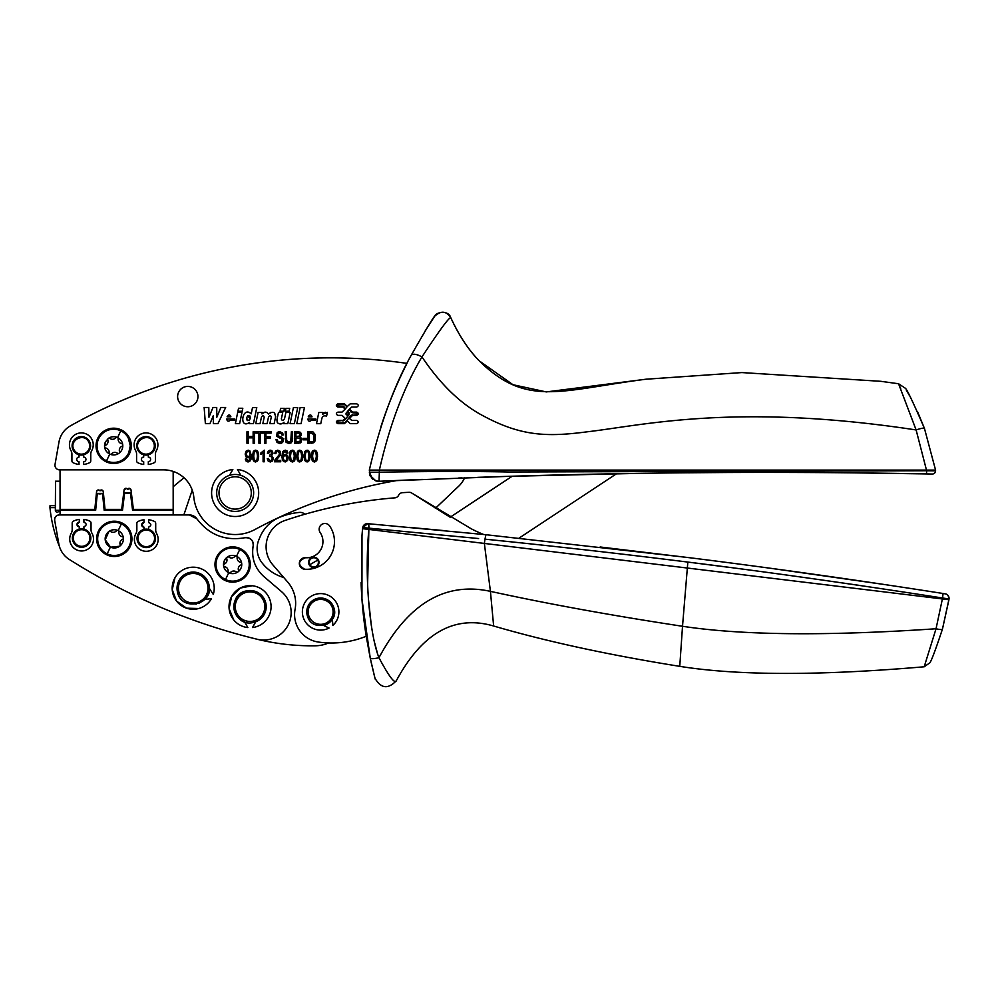 <?xml version="1.0" encoding="UTF-8"?>
<svg xmlns="http://www.w3.org/2000/svg" width="999" height="999" viewBox="0 0 999 999"><rect width="100%" height="100%" fill="white"/><g stroke="black" fill="none" stroke-linecap="round" stroke-linejoin="round"><path stroke-width="1.5" d="M108.404 438.386A1.399 1.399 93.7 0 1 109.965 438.461A4.308 4.308 93.7 0 0 115.759 437.849A1.399 1.399 93.7 0 1 117.27 437.462A9.116 9.116 -86.3 0 0 108.304 438.461L105.432 441.933L104.583 446.665A9.128 9.128 -86.3 0 0 119.131 453.146A9.116 9.116 -86.3 0 0 122.752 445.005A1.399 1.399 93.7 0 1 121.903 446.316A4.308 4.308 93.7 0 0 119.543 451.635A1.399 1.399 93.7 0 1 119.131 453.146M104.583 446.59L104.595 446.79A1.399 1.399 -86.3 0 1 105.432 445.367A4.308 4.308 -86.3 0 0 107.805 440.035A1.399 1.399 -86.3 0 1 108.304 438.461L108.129 438.586M105.432 441.933L105.432 441.933A9.128 9.128 -86.3 0 0 104.595 446.79A1.399 1.399 -86.3 0 0 105.719 448.014A4.308 4.308 -86.3 0 1 109.141 452.734A1.399 1.399 -86.3 0 0 111.576 453.821A4.308 4.308 -86.3 0 1 117.383 453.209A1.399 1.399 -86.3 0 0 119.031 453.221M117.495 437.562A1.399 1.399 93.7 0 1 118.207 438.936A4.308 4.308 93.7 0 0 121.628 443.656A1.399 1.399 93.7 0 1 122.727 444.755A9.116 9.116 -86.3 0 0 117.383 437.5L117.383 437.5A9.116 9.116 -86.3 0 0 117.27 437.462M99.4 456.206A17.645 17.645 93.7 0 1 121.229 429.895A17.645 17.645 93.7 0 1 131.319 445.829A17.645 17.645 93.7 0 1 99.4 456.206M119.118 429.058A17.645 17.645 93.7 0 1 127.947 435.464M422.39 479.408A8452.439 8452.439 0 0 0 397.327 480.469A8452.439 8452.439 0 0 0 379.021 481.281L507.567 476.373L638.311 473.376C728.97 471.94 833.178 472.102 926.485 473.926L932.267 474.038A3.234 3.234 0 0 0 935.564 470.866L935.576 470.104L379.358 470.104C389.573 425.212 403.771 387.475 421.965 356.905C439.061 330.956 448.651 317.844 450.736 317.595C448.401 309.752 435.901 312.05 434.665 316.246C440.909 310.477 446.266 310.926 450.736 317.595C458.641 334.915 468.069 349.25 479.021 360.614C468.506 349.9 459.078 335.564 450.736 317.595C448.389 309.765 435.926 312.038 434.665 316.246L424.987 331.243M931.992 474.038L931.006 474.013M926.473 473.926L857.105 472.902M806.805 472.502L806.143 472.502M724.362 472.515L688.024 472.777M650.411 473.201L642.807 473.314M625.824 473.576L608.566 473.876M602.946 473.988L515.959 476.111M514.223 476.173L508.041 476.348M507.205 476.386L496.765 476.71M492.007 476.86L477.684 477.335M462.025 477.884L458.691 478.009M400.349 480.332L379.046 481.281M519.093 538.111L616.533 473.738A8452.439 8452.439 0 0 0 512.2 476.223L450.149 517.22L411.85 493.119L471.053 528.683A138.586 138.586 -172.6 0 0 483.628 534.477M372.702 479.17L369.368 472.215L379.358 472.215L379.358 470.104L369.33 470.104L370.13 475.736L375.399 480.719L378.271 481.281M369.98 475.374L375.861 480.881M397.327 480.469A461.95 461.95 0 0 0 254.932 529.532A41.571 41.571 0 0 1 193.806 497.177A30.395 30.395 0 0 0 163.561 469.855L59.59 469.855A4.62 4.62 0 0 1 55.032 464.435L58.991 441.983A23.102 23.102 0 0 1 70.442 425.849A531.231 531.231 0 0 1 406.993 363.386A438.848 438.848 0 0 0 380.856 426.935M322.577 414.235L322.939 412.487L318.806 412.487L316.496 423.688L320.766 423.688L321.74 419.006C322.315 416.233 323.938 415.284 326.586 416.158L327.385 412.375L322.577 414.235M315.859 419.056L315.409 420.429L311.301 420.429C309.428 421.778 308.279 421.316 307.867 419.056L315.859 419.056M300.112 407.604L296.803 423.663L301.074 423.663L304.433 407.604L300.112 407.604M293.406 407.604L290.085 423.663L294.355 423.663L297.714 407.604L293.406 407.604M277.297 422.689C279.695 424.475 281.93 424.325 284.016 422.24L283.666 423.663L287.812 423.663L290.147 412.462L285.876 412.462L284.578 418.531C283.241 420.966 282.168 421.079 281.368 418.868L282.742 412.462L278.471 412.462L276.91 419.792L277.297 422.689M285.914 408.354L285.314 411.226L289.111 411.226L289.71 408.354L285.914 408.354M264.723 412.237L261.938 413.923L262.238 412.462L258.092 412.462L255.769 423.663L260.04 423.663L261.426 417.245C262.762 415.122 263.686 415.147 264.186 417.332L262.824 423.663L267.095 423.663L268.481 417.245C269.817 415.122 270.741 415.147 271.241 417.332L269.88 423.663L274.151 423.663L275.512 417.27C275.437 412.025 273.102 410.939 268.519 414.036L270.966 412.337M251.224 413.848C242.058 405.307 238.749 429.957 249.538 422.39L249.275 423.663L253.459 423.663L256.78 407.604L252.497 407.604L251.224 413.848M237.924 411.251L242.195 411.251L242.819 408.254L238.549 408.254L237.924 411.251M234.715 419.018L234.266 420.404L230.157 420.404C228.284 421.753 227.135 421.291 226.736 419.018L234.715 419.018M216.721 407.492L212.974 407.492L208.953 417.207L208.803 407.492L204.146 407.492L205.382 423.663L209.952 423.663L213.299 415.671L213.336 423.663L217.919 423.663L225.662 407.492L220.829 407.492L216.833 417.207L216.721 407.492M347.315 406.493L344.38 403.821L337.924 403.821C335.839 404.907 335.839 405.994 337.924 407.068L342.882 407.068L345.217 409.078L342.045 412.125L337.924 412.125C335.839 413.199 335.839 414.285 337.924 415.372L342.045 415.372L345.217 418.406L342.882 420.417L337.924 420.417C335.839 421.503 335.839 422.577 337.924 423.663L344.38 423.663L347.315 420.991L350.237 423.663L356.693 423.663C358.791 422.577 358.791 421.503 356.693 420.417L351.735 420.417L349.4 418.406L352.585 415.372L356.693 415.372C358.791 414.285 358.791 413.199 356.693 412.125L352.585 412.125L349.4 409.078L351.735 407.068L356.693 407.068C358.791 405.994 358.791 404.907 356.693 403.821L350.237 403.821L347.315 406.493M376.773 481.106L379.021 481.281L379.358 472.215C429.533 471.316 472.652 471.241 508.741 472.003L926.647 470.754L916.12 429.945L898.563 383.753L880.768 381.306L741.882 372.577L645.941 379.22L546.278 391.92L512.986 384.727L479.258 360.864C526.698 407.642 560.526 390.209 645.953 379.22M464.597 477.797A25.412 25.412 0 0 1 458.791 486.113L435.352 508.391M60.04 469.855L60.04 509.378L94.818 509.378L96.566 491.633A1.848 1.848 0 0 1 99.925 490.759L98.826 490.022M173.177 471.416L173.177 509.378L133.391 509.378L130.994 489.935A1.848 1.848 0 0 0 127.535 489.285A1.848 1.848 0 0 0 124.076 489.935L121.666 509.378L105.02 509.378L103.272 491.633A1.848 1.848 0 0 0 99.925 490.759L102.572 490.359M192.233 490.147L183.841 514.935L173.177 514.935L173.177 510.302L132.58 510.302L130.419 492.794L124.65 492.794A8.516 8.516 0 0 0 130.419 492.794M148.314 454.782L148.314 457.08A2.31 2.31 0 0 1 150.624 459.39A2.31 2.31 0 0 1 148.314 461.7L148.314 464.473A18.769 18.769 0 0 0 154.271 462.699A2.073 2.073 0 0 0 155.432 460.826L155.432 454.145A7.043 7.043 0 0 1 156.356 450.674A11.901 11.901 0 0 0 146.004 432.904A11.901 11.901 0 0 0 135.664 450.674A7.043 7.043 0 0 1 136.588 454.145L136.588 460.826A2.073 2.073 0 0 0 137.75 462.699A18.769 18.769 0 0 0 143.694 464.473L143.694 461.7A2.31 2.31 0 0 1 141.383 459.39A2.31 2.31 0 0 1 143.694 457.08L143.694 454.782M218.943 484.09A18.482 18.482 19.3 0 1 244.018 476.735A18.482 18.482 19.3 0 1 231.743 511.113A18.482 18.482 19.3 0 1 218.943 484.09A18.482 18.482 0 0 1 229.47 475.374L232.854 469.505A23.564 23.564 0 0 0 211.713 495.267A23.564 23.564 0 0 0 237.475 516.396A23.564 23.564 0 0 0 237.475 469.505L240.859 475.374A18.482 18.482 0 0 1 253.646 492.957M323.951 412.849L325.437 412.275M308.241 416.833C309.79 414.373 311.064 414.373 312.038 416.833L308.241 416.833L308.966 415.522M274.238 412.599L275.674 416.421M266.795 412.325L268.519 414.036C266.521 411.563 264.323 411.526 261.938 413.923M246.728 419.543L247.215 420.379M247.49 420.567L249.588 420.067M250.25 418.731C250.287 414.922 249.163 414.41 246.865 417.195C246.815 420.941 247.939 421.453 250.25 418.731L247.59 415.746M227.098 416.795C228.659 414.36 229.92 414.36 230.894 416.795L227.098 416.795C228.659 414.348 229.92 414.348 230.894 416.795M346.066 413.186L347.315 415.834L348.551 413.186L348.551 414.298L347.315 411.65L346.066 414.298L346.066 413.186M337.924 406.418L337.924 404.47L345.117 404.82L346.89 407.005L345.642 408.566L342.882 406.418L337.063 405.894M337.063 422.49L337.924 423.014L337.924 421.066L344.543 420.267L349.051 414.71L349.051 412.774L347.727 411.138L348.988 409.59L352.585 412.762L357.567 413.299M356.693 412.762L356.693 414.722L350.924 415.509L345.117 422.664L337.924 423.014M283.753 577.484A41.97 41.97 0 0 1 261.875 562.612A23.102 23.102 0 0 1 259.428 538.498A36.951 36.951 0 0 1 280.594 516.895A69.293 69.293 0 0 1 299.45 512.412A6.931 6.931 0 0 1 304.845 514.26M478.596 538.536L362.737 527.559L361.988 535.764L361.95 598.975L370.242 658.091L366.221 636.263A92.395 92.395 -172.6 0 1 318.294 642.032A27.722 27.722 -172.6 0 1 295.067 609.39A32.33 32.33 -172.6 0 0 287.774 582.155L272.852 564.872A27.722 27.722 -172.6 0 1 284.94 520.491A457.33 457.33 -172.6 0 1 394.842 497.852A4.62 4.62 -172.6 0 0 398.626 495.267A4.62 4.62 -172.6 0 1 402.485 492.669A461.95 461.95 -172.6 0 1 409.016 492.307A4.62 4.62 -172.6 0 1 411.85 493.119M56.181 516.071A4.62 4.62 0 0 1 59.228 514.935C56.044 515.334 54.52 517.145 54.683 520.354L58.829 543.893A23.102 23.102 0 0 0 69.218 559.403A631.081 631.081 0 0 0 257.118 639.248A27.497 27.497 0 0 0 281.506 591.62L263.923 576.598C254.807 568.269 251.236 558.016 253.184 545.829C253.296 540.184 250.537 537.487 244.892 537.737C225.112 541.146 209.128 534.877 196.965 518.906A9.241 9.241 0 0 0 194.206 516.296M97.315 493.394A6.918 6.918 0 0 0 102.522 493.394L97.315 493.394L95.654 510.302L60.04 510.302L60.04 514.935L59.228 514.935L189.36 514.935A9.241 9.241 0 0 1 193.656 515.984M362.774 527.372A4.62 4.62 95 0 1 367.694 523.676L362.737 527.559L369.006 528.384L368.706 523.763L485.502 534.665L688.473 557.579C771.79 568.006 856.643 579.969 943.044 593.493L945.154 593.818A4.62 4.62 99.1 0 1 949.025 598.938L942.482 629.008L948.938 599.737L362.562 528.671A438.848 438.848 -24 0 0 361.663 540.571M943.044 593.493L945.154 593.818C947.302 594.043 948.6 595.754 949.025 598.938L942.581 598.014L943.044 593.493L928.72 591.258M600.149 546.99L690.496 557.842M772.14 568.506L885.251 584.64M367.607 584.378L368.856 529.433C364.123 579.969 370.342 636.101 378.958 657.717C388.986 676.423 394.767 684.115 396.303 680.769C422.19 632.854 454.645 614.61 493.643 626.011C546.765 641.533 608.803 654.982 679.757 666.345C737.737 675.636 819.217 675.774 924.187 666.783L936.038 628.758L942.581 598.014C848.688 583.441 763.773 571.465 687.836 562.075C618.481 553.409 550.861 545.779 484.965 539.173L485.939 534.715M444.592 530.656L409.44 527.385M369.33 470.104C380.057 424.25 394.018 385.964 411.213 355.244C412.962 353.484 416.546 354.033 421.965 356.905C440.734 384.79 461.338 404.533 483.766 416.146L484.016 416.283C521.915 436.526 547.989 436.925 586.85 431.855L587.087 431.818C641.82 425.574 735.052 402.46 916.12 429.945C920.991 428.321 923.763 427.809 924.45 428.409L935.576 470.104L924.45 428.409C912.924 401.748 906.493 388.324 905.156 388.136L898.563 383.753L900.686 388.599M60.04 510.327L55.357 510.289L55.532 481.193L60.04 481.218M98.676 489.985L97.403 490.259M97.365 490.284L96.566 491.633M103.272 491.633L102.685 490.459M130.245 488.661L127.535 489.285L126.511 488.411M126.374 488.374L124.076 489.935M130.994 489.935L130.357 488.748M170.841 509.378L170.841 510.302M137.899 450.262A9.241 9.241 0 0 0 150.437 453.946A9.241 9.241 0 0 0 154.121 441.408A9.241 9.241 0 0 0 141.583 437.724A9.241 9.241 0 0 0 137.899 450.262M73.227 450.262A9.241 9.241 0 0 0 85.764 453.946A9.241 9.241 0 0 0 89.448 441.408A9.241 9.241 0 0 0 76.911 437.724A9.241 9.241 0 0 0 73.227 450.262M189.36 514.935L196.965 518.906A9.241 9.241 0 0 0 189.36 514.935M233.716 619.904L229.108 608.616L231.556 596.653L240.222 588.074L252.198 585.751A21.016 21.016 167.8 0 1 252.497 627.534L255.756 621.778A16.171 16.171 167.8 0 0 265.559 602.147A16.171 16.171 167.8 0 0 246.753 590.834A16.171 16.171 93.7 0 1 265.871 603.384A16.171 16.171 93.7 0 1 253.309 622.489C233.416 627.647 226.061 594.742 246.266 590.933A16.171 16.171 93.7 0 1 246.753 590.834M198.726 608.516L186.538 608.179L176.586 601.111L172.228 589.722L174.937 577.822A21.016 21.016 167.8 0 1 213.287 594.417L209.365 588.399M174.937 577.822A21.016 21.016 167.8 0 0 182.78 606.493A21.016 21.016 167.8 0 0 211.451 598.663L204.882 599.412A16.171 16.171 0 0 0 206.618 597.252M206.756 597.052A16.171 16.171 0 0 0 209.34 589.11M83.916 529.083L83.916 526.785C86.901 525.249 86.901 523.701 83.916 522.165L83.916 519.393A18.769 18.769 0 0 1 89.873 521.166A2.073 2.073 0 0 1 91.034 523.026L91.034 529.707A7.043 7.043 0 0 0 91.945 533.191A11.901 11.901 0 0 1 81.606 550.961A11.901 11.901 0 0 1 71.266 533.191A7.043 7.043 0 0 0 72.19 529.707L72.19 523.026A2.073 2.073 0 0 1 73.352 521.166A18.769 18.769 0 0 1 79.296 519.393L79.296 522.165L76.998 524.3M76.998 524.612L79.296 526.785A2.31 2.31 0 0 1 76.985 524.475A2.31 2.31 0 0 1 79.296 522.165M148.589 529.42L148.589 527.122C151.573 525.586 151.573 524.038 148.589 522.502L148.589 519.73A18.769 18.769 0 0 1 154.545 521.503A2.073 2.073 0 0 1 155.707 523.364L155.707 530.044A7.043 7.043 0 0 0 156.618 533.528A11.901 11.901 0 0 1 146.279 551.298A11.901 11.901 0 0 1 135.939 533.528A7.043 7.043 0 0 0 136.851 530.044L136.851 523.364A2.073 2.073 0 0 1 138.024 521.503A18.769 18.769 0 0 1 143.968 519.73L143.968 522.502L141.671 524.637M141.671 524.95L143.968 527.122A2.31 2.31 0 0 1 141.658 524.812A2.31 2.31 0 0 1 143.968 522.502M124.65 492.794L122.49 510.302L104.183 510.302L102.522 493.394M153.309 441.845A8.317 8.317 0 0 1 150 453.134A8.317 8.317 0 0 1 138.711 449.825C133.117 440.659 148.614 432.192 153.309 441.845M88.636 441.845A8.317 8.317 0 0 1 85.327 453.134A8.317 8.317 0 0 1 74.038 449.825C68.444 440.659 83.941 432.192 88.636 441.845M344.543 407.217L342.882 406.418M352.585 414.722L350.924 415.509M350.924 411.975L352.585 412.762M349.051 414.71L349.051 412.774M342.882 421.066L344.543 420.267M252.597 551.373A32.33 32.33 0 0 1 253.184 545.829A6.931 6.931 0 0 0 252.248 540.796M244.892 537.737A6.931 6.931 0 0 1 251.998 540.434M54.683 520.354A4.62 4.62 0 0 1 55.819 516.433M252.198 585.751A21.016 21.016 167.8 0 0 229.133 604.495A21.016 21.016 167.8 0 0 247.877 627.572L244.53 621.865A16.171 16.171 167.8 0 1 241.308 620.267M238.074 547.727A17.645 17.645 93.7 0 1 246.903 554.133A17.645 17.645 -86.3 0 0 219.043 553.246A17.645 17.645 -86.3 0 0 225.075 580.456A17.645 17.645 -86.3 0 0 246.903 554.133A17.645 17.645 93.7 0 1 225.075 580.456M83.916 526.785C86.901 525.249 86.901 523.701 83.916 522.165M79.296 529.083L79.296 526.785M148.589 527.122C151.573 525.586 151.573 524.038 148.589 522.502M143.968 529.42L143.968 527.122M376.96 651.46L374.637 642.819M373.576 638.186L372.502 632.792M371.378 625.998L368.506 599.687M362.2 602.434L362.075 600.661M819.792 470.766L813.261 470.729M689.984 562.35L727.934 567.207M792.369 575.849L806.668 577.847M820.454 579.782L858.978 585.327M369.83 474.975L370.267 476.048M371.316 477.747L376.536 481.056M378.171 481.281L379.021 481.281M924.187 666.783L929.882 662.799C931.617 660.339 935.813 649.075 942.482 629.008C935.813 649.063 931.63 660.327 929.894 662.787L924.187 666.783L925.124 664.135M396.303 680.769C388.037 689.422 380.931 688.561 374.975 678.184L370.242 658.091C371.128 658.978 374.038 658.853 378.958 657.717C408.004 603.596 445.154 581.48 490.422 591.358L484.365 543.431L484.965 539.173M375.399 679.495L375.037 678.458M325.05 624.999A13.861 13.861 0 0 0 332.355 619.255L332.879 625.386A18.244 18.244 167.8 0 0 312.175 595.691A18.244 18.244 167.8 0 0 304.458 620.317A18.244 18.244 167.8 0 0 329.083 628.034L323.514 625.424A13.861 13.861 0 0 0 325.012 625.012M304.683 569.23A27.722 27.722 -172.6 0 0 329.695 526.023A5.769 5.769 -172.6 0 0 321.678 524.487A5.769 5.769 -172.6 0 0 320.142 532.504A16.171 16.171 -172.6 0 1 305.544 557.717A5.769 5.769 -172.6 0 0 299.35 563.036A5.769 5.769 -172.6 0 0 304.683 569.23C297.54 564.835 297.827 560.988 305.544 557.717M318.681 564.135A5.195 5.195 -172.6 0 1 312.038 567.27A5.195 5.195 -172.6 0 1 308.903 560.614A5.195 5.195 0 0 1 315.547 557.492A5.195 5.195 0 0 1 318.681 564.135A5.195 5.195 0 0 1 312.038 567.27A5.195 5.195 0 0 1 308.903 560.614M209.066 585.127C214.011 605.082 181.031 612.087 177.435 591.845A16.171 16.171 93.7 0 1 190.085 572.377A16.171 16.171 93.7 0 1 209.066 585.127M73.501 542.457A9.241 9.241 0 0 0 86.039 546.128A9.241 9.241 0 0 0 89.71 533.591A9.241 9.241 0 0 0 77.173 529.92A9.241 9.241 0 0 0 73.501 542.457M88.911 534.04A8.317 8.317 0 0 1 85.589 545.317A8.317 8.317 0 0 1 74.313 542.007A8.317 8.317 0 0 1 77.622 530.731A8.317 8.317 0 0 1 88.911 534.04M138.174 542.794A9.241 9.241 0 0 0 150.712 546.465A9.241 9.241 0 0 0 154.383 533.928A9.241 9.241 0 0 0 141.846 530.257A9.241 9.241 0 0 0 138.174 542.794M153.571 534.378A8.317 8.317 0 0 1 150.262 545.654A8.317 8.317 0 0 1 138.986 542.345A8.317 8.317 0 0 1 142.295 531.068A8.317 8.317 0 0 1 153.571 534.378M297.839 433.104L295.941 433.104L295.941 436.6L299.887 435.939L299.9 433.841L297.839 433.104M298.127 437.962L295.941 437.962L295.941 441.933L300.262 441.121L300.262 438.836L298.127 437.962M311.164 433.104L309.178 433.104L309.178 441.933L313.049 441.533L314.011 440.259L313.986 434.69L311.164 433.104M248.252 456.605L249.563 455.931L250.1 454.008L249.538 452.06L248.276 451.348L246.94 452.11L246.353 454.12L246.915 455.931L248.252 456.605M255.557 451.348L254.233 452.322L253.709 456.081L254.245 459.852L255.632 460.801L256.955 459.84L257.505 456.081L256.955 452.31L255.557 451.348M285.115 455.532L283.791 456.206L283.229 458.029L283.828 460.052L285.19 460.801L286.413 460.089L286.963 458.116L286.426 456.206L285.115 455.532M292.345 451.348L291.021 452.322L290.497 456.081L291.034 459.852L292.42 460.801L293.743 459.84L294.293 456.081L293.743 452.31L292.345 451.348M299.7 451.348L298.376 452.322L297.852 456.081L298.389 459.852L299.775 460.801L301.111 459.84L301.648 456.081L301.111 452.31L299.7 451.348M307.068 451.348L305.744 452.322L305.207 456.081L305.744 459.852L307.13 460.801L308.466 459.84L309.003 456.081L308.466 452.31L307.068 451.348M314.423 451.348L313.099 452.322L312.575 456.081L313.099 459.852L314.485 460.801L315.821 459.84L316.371 456.081L315.821 452.31L314.423 451.348M333.916 607.916A13.861 13.861 -12.2 0 0 315.771 598.888A13.861 13.861 -12.2 0 0 307.655 616.72C312.887 633.191 339.66 624.225 333.916 607.916M332.305 607.492A12.475 12.475 159.4 0 1 324.588 623.688A12.475 12.475 159.4 0 1 308.953 616.233A12.475 12.475 167.8 0 1 316.258 600.187A12.475 12.475 167.8 0 1 332.305 607.492M238.087 571.815A9.116 9.116 -86.3 0 0 236.526 556.268A9.128 9.128 -86.3 0 0 227.36 557.055L227.26 557.13A9.128 9.128 -86.3 0 0 227.16 557.205L224.375 560.601L223.539 565.347A9.128 9.128 -86.3 0 0 237.987 571.89A9.116 9.116 -86.3 0 0 238.087 571.815A1.399 1.399 -86.3 0 0 238.486 570.304A4.308 4.308 -86.3 0 1 240.859 564.984A1.399 1.399 -86.3 0 0 241.708 563.673M241.683 563.436A1.399 1.399 -86.3 0 0 240.584 562.325A4.308 4.308 -86.3 0 1 237.15 557.617A1.399 1.399 -86.3 0 0 234.715 556.53A4.308 4.308 -86.3 0 1 228.921 557.13A1.399 1.399 -86.3 0 0 227.26 557.13A9.128 9.128 -86.3 0 0 223.551 565.459A1.399 1.399 -86.3 0 0 224.663 566.683A4.308 4.308 -86.3 0 1 228.097 571.403A1.399 1.399 -86.3 0 0 228.808 572.789M229.033 572.889A1.399 1.399 -86.3 0 0 230.532 572.489A4.308 4.308 -86.3 0 1 236.326 571.878A1.399 1.399 -86.3 0 0 237.887 571.952M227.16 557.205A9.128 9.128 -86.3 0 1 227.26 557.13A1.399 1.399 -86.3 0 0 226.761 558.703A4.308 4.308 -86.3 0 1 224.388 564.035A1.399 1.399 -86.3 0 0 223.551 565.459A9.128 9.128 -86.3 0 1 224.375 560.601L224.375 560.601M108.829 531.555A9.116 9.116 -86.3 0 0 110.689 547.24A9.128 9.128 -86.3 0 0 119.643 546.241A9.128 9.128 -86.3 0 0 117.882 530.469A9.128 9.128 -86.3 0 0 108.829 531.555M118.032 530.544A1.399 1.399 -86.3 0 1 118.819 531.967A4.308 4.308 -86.3 0 0 122.24 536.675A1.399 1.399 -86.3 0 1 122.515 539.335A4.308 4.308 -86.3 0 0 120.155 544.655A1.399 1.399 -86.3 0 1 119.643 546.241L110.577 547.19L105.207 539.81L108.916 531.48A1.399 1.399 -86.3 0 1 110.577 531.48A4.308 4.308 -86.3 0 0 116.371 530.881A1.399 1.399 -86.3 0 1 117.957 530.506M236.326 556.168A9.128 9.128 -86.3 0 0 227.36 557.055M316.096 566.358A4.595 4.595 0 0 1 309.815 564.672A4.595 4.595 0 0 1 311.488 558.391A4.595 4.595 0 0 1 317.769 560.077A4.595 4.595 0 0 1 316.096 566.358M106.731 554.807A17.645 17.645 93.7 0 1 100.699 527.597A17.645 17.645 93.7 0 1 129.77 530.394A17.645 17.645 93.7 0 1 106.731 554.807L118.107 556.081L127.872 550.124L131.918 539.423L128.559 528.483M178.696 591.083A14.785 14.785 0 0 1 190.347 573.738A14.785 14.785 0 0 1 207.705 585.389A14.785 14.785 0 0 1 196.266 602.697A14.785 14.785 0 0 1 178.696 591.083M247.04 592.182A14.785 14.785 0 0 1 264.51 603.658A14.785 14.785 0 0 1 253.034 621.141A14.785 14.785 0 0 1 235.614 609.889A14.785 14.785 0 0 1 247.04 592.182M219.131 495.029A16.171 16.171 0 0 1 242.919 478.771A16.171 16.171 0 0 1 232.18 508.841A16.171 16.171 0 0 1 219.131 495.029M332.355 619.255L334.028 608.341M333.853 607.717L333.604 607.005M55.382 505.669L50.012 505.644L49.95 507.642A146.778 146.778 0 0 0 58.516 544.193A23.102 23.102 0 0 0 59.328 546.103M315.734 461.638L313.311 461.688M313.024 461.501L311.613 458.916M317.507 454.72L315.871 461.55M315.859 450.586L317.332 453.346M313.211 450.499L315.597 450.437M311.426 457.467L312.163 451.673L313.074 450.599M308.366 461.638L305.956 461.688M305.669 461.501L304.245 458.916M310.152 454.72L308.516 461.55M308.504 450.586L309.977 453.346M305.856 450.499L308.241 450.437M304.071 457.467L304.807 451.673L305.706 450.599M301.011 461.638L298.601 461.688M298.314 461.501L296.89 458.916M302.797 454.72L301.161 461.55M301.136 450.586L302.61 453.346M298.489 450.499L300.886 450.437M296.715 457.467L297.44 451.673L298.351 450.599M293.656 461.638L291.246 461.688M290.946 461.501L289.535 458.916M295.429 454.72L294.705 460.477L293.793 461.55M293.781 450.586L295.254 453.346M291.134 450.499L293.531 450.437M289.348 457.467L290.085 451.673L290.996 450.599M284.041 450.474L287.088 450.924L287.974 453.047L286.813 453.159L285.214 451.348L283.579 452.609L283.054 455.819L285.339 454.283L287.3 455.307L288.149 458.029L286.638 461.526L283.978 461.7M281.955 457.842L282.842 451.598L283.828 450.599M283.679 461.526L282.13 458.978M283.104 454.557L283.054 455.819L285.339 454.283L287.3 455.307L288.149 458.029L287.724 460.139L285.19 461.975L282.817 460.676L281.893 456.368L282.842 451.598L285.277 450.174L287.088 450.924L287.974 453.047M278.983 455.044L279.52 453.346L277.722 451.348L276.398 451.948L275.874 453.671L274.675 453.521L275.612 451.024L277.759 450.174L279.957 451.148L280.707 453.371L277.472 458.641M276.598 459.602L276.074 460.414L280.719 460.414L280.719 461.775L274.463 461.775L276.948 457.43M274.912 460.002L279.008 454.995M270.092 460.801L271.603 460.139L272.203 458.391L271.666 456.768L269.53 456.293L269.668 455.057L271.241 454.545L271.328 451.835L270.23 451.348L268.519 453.421L267.357 453.171L268.344 450.936L270.217 450.174L272.165 451.024L272.977 453.171L271.678 455.519L273.439 458.366L272.502 460.964L270.254 461.975L268.194 461.088L267.233 458.716L268.406 458.628M271.503 450.499L272.977 453.171L271.678 455.519L273.439 458.366L272.502 460.964L270.254 461.975L268.194 461.088L267.233 458.716M269.443 450.287L272.165 451.024M263.099 452.734L260.764 454.445L260.764 453.071L264.26 450.174L264.26 461.775L263.099 461.775L263.099 452.734L260.764 454.445M256.868 461.638L254.458 461.688M254.158 461.501L252.747 458.916M258.641 454.72L257.917 460.477L257.005 461.55M256.993 450.586L258.466 453.346M254.345 450.499L256.743 450.437M252.56 457.467L253.296 451.673L254.208 450.599M251.398 455.556L250.949 459.44L249.725 461.363L248.002 461.975L246.204 461.238L245.342 459.103L246.453 458.978L248.027 460.801L249.088 460.414L250.225 456.343L248.002 457.854L246.004 456.855L245.167 454.07L246.029 451.223L248.152 450.174L249.8 450.761L251.398 455.744L249.725 461.363L248.002 461.975L246.204 461.238L245.342 459.103M313.037 431.955L315.422 434.815L315.185 440.796L313.698 442.732L307.929 443.294L307.929 431.743L313.037 431.955L315.422 434.815L315.185 440.796L313.698 442.732L311.338 443.294M298.239 431.743L300.974 433.129L301.386 434.69L300.05 437.15L301.361 438.174L301.398 441.795L300.262 442.944L294.68 443.294L294.68 431.743L299.95 432.08L300.974 433.129L301.386 434.69L300.05 437.15L301.361 438.174L301.398 441.795L298.289 443.294M286.663 440.634L288.823 442.107L290.759 441.358L291.371 431.743L292.62 431.743L292.295 441.171L291.109 442.869L288.911 443.494L286.114 442.37L285.177 431.743L286.426 431.743L286.676 440.684M283.466 439.697L281.718 437.137L279.745 436.476L283.029 438.311L283.017 441.833L279.82 443.494L277.023 442.432L275.936 439.572L277.123 439.448L277.547 440.946L279.907 442.107L281.643 441.57L282.267 440.147L281.356 438.636L276.611 436.126L277.21 432.43L279.645 431.543L282.717 433.154L283.192 434.99L281.993 435.102L281.306 433.429L278.059 433.366L277.909 435.689L279.87 436.501M279.92 443.494L277.023 442.432L275.936 439.572M283.192 434.89L282.567 432.917M279.508 437.974L276.611 436.126L277.21 432.43L279.645 431.543L282.717 433.154M178.571 400.886A10.165 10.165 0 0 1 183.479 387.375A10.165 10.165 0 0 1 196.99 392.282A10.165 10.165 0 0 1 192.083 405.794A10.165 10.165 0 0 1 178.571 400.886M679.757 666.345L682.517 626.273C741.957 635.314 826.46 636.138 936.038 628.758C939.784 629.67 941.92 629.757 942.482 629.008M906.28 390.022L909.34 395.379M910.464 397.44L911.363 399.113M917.482 411.513L924.45 428.409M374.962 678.159L374.7 677.172M374.613 676.835L371.116 662.125M186.139 602.784L196.254 604.12M198.701 603.446L204.882 599.412M241.221 620.217A16.171 16.171 167.8 0 1 234.266 610.239M234.241 610.139A16.171 16.171 167.8 0 1 236.263 598.189M236.376 598.014A16.171 16.171 167.8 0 1 246.141 590.971M49.95 507.642L55.37 507.667M59.053 510.314A1.848 1.848 0 0 1 57.193 512.15A1.848 1.848 0 0 1 55.357 510.289M83.641 454.782L83.641 457.08A2.31 2.31 0 0 1 85.951 459.39A2.31 2.31 0 0 1 83.641 461.7L83.641 464.473A18.769 18.769 0 0 0 89.598 462.699A2.073 2.073 0 0 0 90.759 460.826L90.759 454.145A7.043 7.043 0 0 1 91.683 450.674A11.901 11.901 0 0 0 81.331 432.904A11.901 11.901 0 0 0 70.991 450.674A7.043 7.043 0 0 1 71.916 454.145L71.916 460.826A2.073 2.073 0 0 0 73.077 462.699A18.769 18.769 0 0 0 79.021 464.473L79.021 461.7A2.31 2.31 0 0 1 76.711 459.39A2.31 2.31 0 0 1 79.021 457.08L79.021 454.782M411.213 355.244C425.799 329.757 433.616 316.758 434.665 316.246M368.856 529.433L368.706 523.763M362.737 527.559A4.62 4.62 95 0 1 367.694 523.676C365.609 523.389 363.948 524.687 362.737 527.559M361.076 582.417A438.848 438.848 -24 0 0 366.221 636.263M328.621 642.944A34.64 34.64 0 0 1 315.397 645.791A230.969 230.969 0 0 1 257.143 639.248M173.177 486.713L184.003 477.747M311.376 456.081L312.163 451.673L314.473 450.174L316.608 451.386L317.557 456.081L316.77 460.477L314.46 461.975L312.237 460.651L311.376 456.081M304.021 456.081L304.807 451.673L307.118 450.174L309.253 451.386L310.202 456.081L309.415 460.477L307.105 461.975L304.882 460.651L304.021 456.081M296.666 456.081L297.44 451.673L299.762 450.174L301.898 451.386L302.834 456.081L302.06 460.477L299.75 461.975L297.527 460.651L296.666 456.081M289.31 456.081L290.085 451.673L292.407 450.174L294.543 451.386L295.479 456.081L294.705 460.477L292.382 461.975L290.16 460.651L289.31 456.081M274.675 453.521L275.612 451.024L277.759 450.174L279.957 451.148L280.707 453.371L280.12 455.494L276.561 459.64M274.463 461.775L274.95 459.927M267.357 453.171L268.344 450.936L270.217 450.174M271.241 454.545L271.778 453.134M268.394 458.529L270.23 460.801M252.522 456.081L253.296 451.673L255.619 450.174L257.754 451.386L258.691 456.081L257.917 460.477L255.594 461.975L253.371 460.651L252.522 456.081M248.002 461.975L246.204 461.238M250.225 456.343L248.002 457.854L246.004 456.855L245.167 454.07L246.029 451.223L248.152 450.174L249.8 450.761L251.398 455.744M302.947 439.835L302.947 438.399L306.518 438.399L306.518 439.835L302.947 439.835M292.62 438.424L291.109 442.869L288.911 443.494L286.114 442.37L285.177 438.424M283.479 440.022L281.743 443.069L279.82 443.494M277.51 434.602L277.909 435.689M281.306 433.429L279.683 432.892M282.03 439.26L281.356 438.636M277.547 440.946L278.509 441.795M264.685 443.294L264.685 431.743L271.079 431.743L271.079 433.104L265.946 433.104L265.946 436.688L270.379 436.688L270.379 438.049L265.946 438.049L265.946 443.294L264.685 443.294M258.941 443.294L258.941 433.104L255.831 433.104L255.831 431.743L263.336 431.743L263.336 433.104L260.202 433.104L260.202 443.294L258.941 443.294M246.965 443.294L246.965 431.743L248.214 431.743L248.214 436.488L253.134 436.488L253.134 431.743L254.395 431.743L254.395 443.294L253.134 443.294L253.134 437.849L248.214 437.849L248.214 443.294L246.965 443.294M239.623 423.663L235.352 423.663L237.687 412.462L241.958 412.462L239.623 423.663M283.828 411.226L280.032 411.226L280.632 408.354L284.428 408.354L283.828 411.226M926.485 473.926L926.647 470.754L935.564 470.866A3.234 3.234 0 0 1 932.267 474.038M687.836 562.075L682.517 626.273C611.9 615.546 547.877 603.908 490.422 591.358L493.643 626.011M239.735 549.487A16.608 16.608 -86.3 0 0 219.181 574.275A16.608 16.608 -86.3 0 0 249.238 564.51A16.608 16.608 -86.3 0 0 239.735 549.487L236.526 556.268M225.512 579.52L228.721 572.752M121.391 523.838A16.608 16.608 -86.3 0 0 100.849 548.626A16.608 16.608 -86.3 0 0 129.296 545.966A16.608 16.608 -86.3 0 0 121.391 523.838L118.194 530.606M107.168 553.871L110.377 547.102M309.815 564.672L317.769 560.077M100.237 455.606A16.608 16.608 -86.3 0 0 128.684 452.947L130.282 445.829L128.247 437.874A16.608 16.608 -86.3 0 0 98.651 438.723A16.608 16.608 -86.3 0 0 100.237 455.606M120.779 430.819L117.582 437.587M106.556 460.851L109.765 454.083M369.393 472.802L370.13 475.736M375.399 480.719L378.446 481.293M362.562 528.671L361.988 535.764M375.012 678.371L375.274 679.183M479.021 360.614L479.258 360.864C526.698 407.642 560.526 390.209 645.941 379.22M370.242 658.091L370.404 658.865"/></g></svg>
